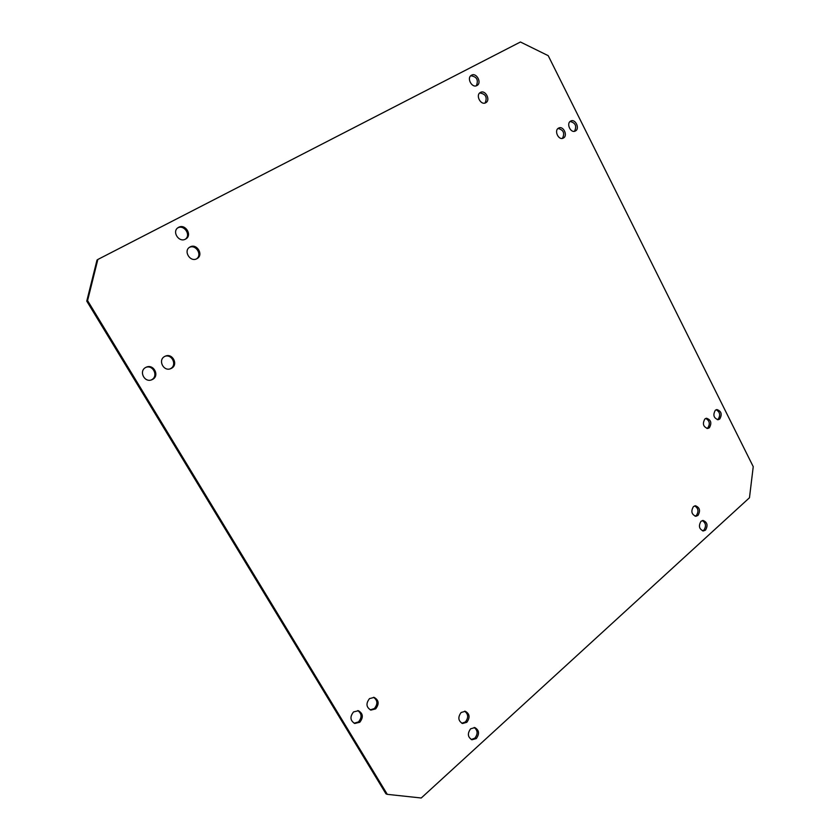 <?xml version="1.0" encoding="UTF-8"?>
<svg xmlns="http://www.w3.org/2000/svg" width="840" height="840" viewBox="0 0 840 840"><rect width="100%" height="100%" fill="white"/><g stroke="black" fill="none" stroke-linecap="round" stroke-linejoin="round"><path stroke-width="1.26" d="M87.581 300.605L86.761 301.108L97.01 260.064L97.839 259.476L87.581 300.605L387.293 794.346L421.239 798L749.469 497.753L753.239 466.662L548.216 55.671L520.433 42L97.839 259.476M86.761 301.108L385.969 793.832L387.293 794.346M562.422 138.39C564.995 133.192 563.535 129.885 558.054 128.468M717.36 419.706L718.158 419.213C720.678 415.139 719.996 411.989 716.1 409.763M706.923 428.474L707.774 427.949C710.325 423.854 709.643 420.683 705.716 418.446M151.127 380.006L151.788 379.659C158.508 376.131 153.258 364.76 146.055 367.28M170.079 368.876L170.657 368.582C177.261 365.106 172.053 353.819 164.976 356.307M354.144 723.24L358.491 721.896C362.114 717.423 361.872 713.654 357.777 710.587M370.241 709.874L374.356 708.55C377.947 704.057 377.664 700.298 373.506 697.295M476.332 85.785C478.674 79.958 476.816 76.618 470.757 75.768M485.069 103.016C487.526 97.272 485.741 93.923 479.714 92.957M702.576 530.859L703.899 530.103C706.44 526.103 705.894 522.932 702.272 520.569M695.09 516.201L696.371 515.466C698.943 511.423 698.376 508.231 694.659 505.89M185.357 239.19C191.331 235.011 184.034 224.259 177.681 227.934M196.497 258.877C202.629 254.951 195.835 244.01 189.357 247.422M471.251 739.515L474.863 738.171C478.044 733.94 477.813 730.37 474.149 727.493M461.843 723.272L465.413 721.949C468.647 717.654 468.384 714.063 464.594 711.186M574.476 131.303C576.975 126.168 575.526 122.882 570.139 121.464M575.505 130.924C580.094 128.552 575.369 118.545 570.822 121.023L570.601 121.139C566.002 123.491 570.686 133.497 575.232 131.061L575.505 130.924M563.451 138.002C568.113 135.587 563.346 125.528 558.726 128.037L558.495 128.153C553.833 130.536 558.569 140.606 563.178 138.149L563.451 138.002M719.754 419.024C722.337 414.278 721.381 411.117 716.877 409.553L715.344 410.235C712.74 414.96 713.685 418.12 718.169 419.727L719.754 419.024M709.359 427.781C711.984 423.003 711.029 419.822 706.493 418.236L704.907 418.94C702.261 423.685 703.206 426.878 707.731 428.495L709.359 427.781M152.722 379.334C159.695 375.648 153.773 363.93 146.507 367.08L145.593 367.521C138.663 371.123 144.354 382.788 151.599 379.858L152.722 379.334M171.612 368.235C178.49 364.602 172.578 352.937 165.448 356.097L164.598 356.506C157.752 360.056 163.464 371.679 170.572 368.718L171.612 368.235M359.772 722.264C363.552 717.36 363.101 713.506 358.428 710.724L353.535 711.932C349.755 716.772 350.165 720.625 354.764 723.471L359.772 722.264M375.648 708.887C379.397 703.952 378.893 700.119 374.168 697.41L369.506 698.618C365.757 703.49 366.209 707.322 370.881 710.094L375.648 708.887M476.91 85.544L477.046 85.47C482.097 82.845 476.511 72.303 471.576 75.18L471.377 75.285C466.358 77.983 472.028 88.463 476.91 85.544M485.751 102.742L485.782 102.711C490.938 100.17 485.415 89.492 480.449 92.431L480.354 92.495C475.23 95.099 480.837 105.725 485.751 102.742M705.505 530.093C708.141 525.441 707.332 522.228 703.07 520.454L700.99 521.315C698.334 525.934 699.132 529.158 703.385 530.964L705.505 530.093M697.966 515.434C700.634 510.741 699.794 507.518 695.457 505.754L693.431 506.604C690.743 511.266 691.572 514.5 695.898 516.295L697.966 515.434M185.514 239.117L185.861 238.917C192.559 235.158 185.315 223.472 178.637 227.304L178.143 227.598C171.581 231.483 178.952 242.981 185.514 239.117M196.907 258.678L197.001 258.625C203.984 255.045 196.854 242.991 190.082 246.96L189.829 247.097C182.973 250.814 190.25 262.678 196.907 258.678M476.291 738.56C479.64 733.803 479.168 730.159 474.873 727.598L470.62 728.816C467.261 733.52 467.702 737.163 471.944 739.767L476.291 738.56M466.82 722.295C470.221 717.497 469.718 713.832 465.318 711.291L461.118 712.499C457.706 717.245 458.178 720.909 462.536 723.502L466.82 722.295"/></g></svg>

